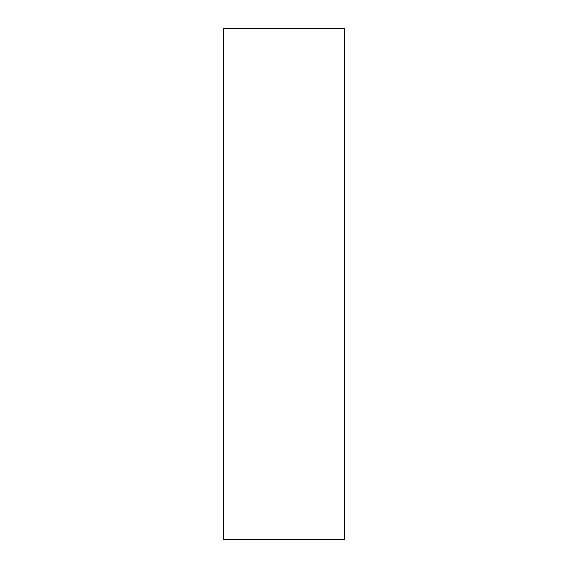 <?xml version="1.0" encoding="UTF-8"?>
<svg xmlns="http://www.w3.org/2000/svg" width="568" height="568" viewBox="0 0 568 568"><rect width="100%" height="100%" fill="white"/><g stroke="black" fill="none" stroke-linecap="round" stroke-linejoin="round"><path stroke-width="0.85" d="M223.622 539.6L344.378 539.6L344.378 28.4L223.622 28.4L223.622 539.6L344.378 539.6L344.378 28.4L223.622 28.4L223.622 539.6"/></g></svg>
